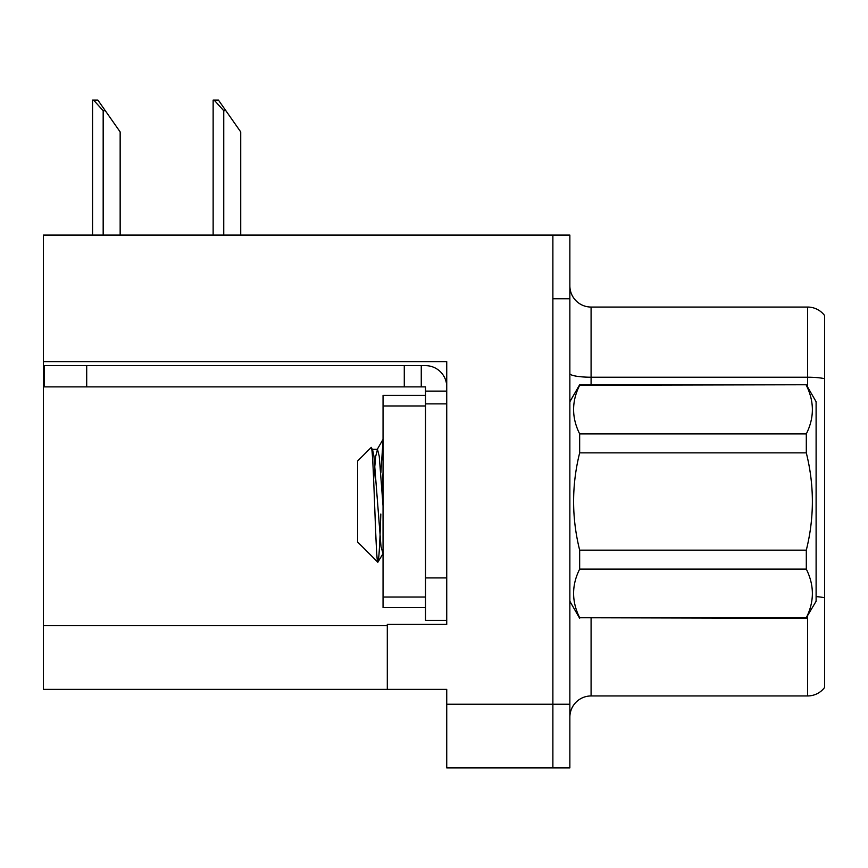 <?xml version="1.0" encoding="UTF-8"?>
<svg xmlns="http://www.w3.org/2000/svg" width="868" height="868" viewBox="0 0 868 868"><rect width="100%" height="100%" fill="white"/><g stroke="black" fill="none" stroke-linecap="round" stroke-linejoin="round"><path stroke-width="1.3" d="M446.738 361.609L446.738 624.418L387.302 624.418L387.302 689.376L446.738 689.376L446.738 767.92L552.883 767.92L552.883 704.241L552.883 767.92L569.864 767.92L569.864 704.241L552.883 704.241L552.883 235.087L43.4 235.087L43.4 361.609L446.738 361.609M43.4 361.609L43.4 689.376L387.302 689.376M569.864 717.185A21.233 21.233 0 0 1 591.086 695.952L807.62 695.952L807.62 615.987M552.883 235.087L569.864 235.087L569.864 298.776L552.883 298.776L552.883 704.241L446.738 704.241M824.6 315.551A21.233 21.233 0 0 0 807.62 307.055A21.233 21.233 0 0 1 824.6 315.551L824.6 687.467A21.233 21.233 0 0 1 807.62 695.952M569.864 298.776L569.864 704.241M824.6 378.698A21.233 3.689 180 0 0 807.62 377.222L807.62 307.055L591.086 307.055A21.233 21.233 0 0 1 569.864 285.822A21.233 21.233 0 0 0 591.086 307.055L591.086 384.752M824.6 380.173L824.6 597.77A21.233 3.689 180 0 0 816.104 596.609M214.125 100.08L218.432 100.08L225.864 110.692L223.749 110.692L214.125 100.08L213.137 100.08L213.137 235.087M240.729 235.087L240.729 131.925L225.864 110.692M93.549 100.08L97.856 100.08L105.288 110.692L103.173 110.692L93.549 100.08L92.561 100.08L92.561 235.087M120.153 235.087L120.153 131.925L105.288 110.692M86.702 386.878L86.702 365.645L44.246 365.645L44.246 386.878L425.504 386.878L425.504 391.121L446.738 391.121M86.702 365.645L425.504 365.645A21.233 21.233 0 0 1 446.738 386.889M425.504 620.381L446.738 620.381L425.504 620.381L425.504 391.121M421.262 386.878L421.262 365.645M446.738 403.859L425.504 403.859L425.504 395.363L383.048 395.363L383.048 607.643L425.504 607.643M404.282 386.878L404.282 365.645M569.864 401.732L579.661 384.752L806.307 384.752L816.104 401.732L816.104 601.274L806.307 617.745C814.39 601.622 814.39 585.412 806.307 569.104L579.661 569.104C571.578 585.227 571.578 601.448 579.661 617.745L806.307 618.266M806.307 384.752L579.661 385.262C571.578 401.385 571.578 417.606 579.661 433.902L579.661 452.868C571.589 485.277 571.589 517.697 579.661 550.149L579.661 569.104M579.661 433.902L806.307 433.902C814.39 417.779 814.39 401.569 806.307 385.262M806.307 433.902L806.307 452.868L579.661 452.868M579.661 550.149L806.307 550.149C814.39 517.697 814.39 485.277 806.307 452.868M806.307 550.149L806.307 569.104M569.864 601.274L579.661 618.266M383.048 440.76L380.824 472.962M383.048 472.463L382.05 489.791M383.048 553.556L381.019 546.71L373.945 456.308L372.578 449.667L371.135 447.508L357.583 461.071L357.583 541.947L377.862 562.225L383.2 553.35M371.135 447.508C373.511 442.734 375.757 564.656 377.862 562.225C378.849 560.999 379.837 544.93 380.824 514.03M579.661 617.745L806.307 617.745M372.578 449.667L371.829 449.548M383.048 505.914L379.251 456.308L377.482 449.309L375.714 456.308L373.641 479.299M43.4 625.687L387.302 625.687M591.086 618.266L591.086 695.952M807.62 387.03L807.62 377.222L591.086 377.222A21.233 3.689 0 0 1 569.864 373.533M223.749 235.087L223.749 110.692M103.173 235.087L103.173 110.692M446.738 577.925L425.504 577.925M383.048 597.032L425.504 597.032M383.048 405.974L425.504 405.974M372.177 449.309L377.482 449.309M377.07 449.667L383.048 439.36"/></g></svg>
